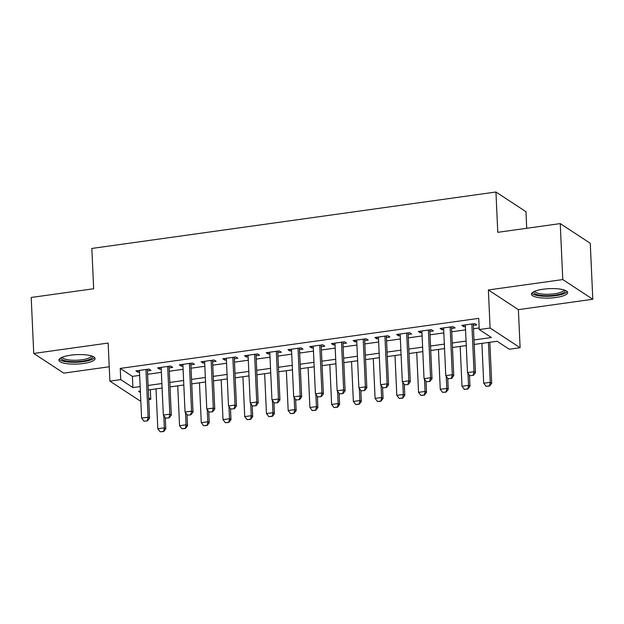 <?xml version="1.0" encoding="UTF-8"?>
<svg xmlns="http://www.w3.org/2000/svg" width="624" height="624" viewBox="0 0 624 624"><rect width="100%" height="100%" fill="white"/><g stroke="black" fill="none" stroke-linecap="round" stroke-linejoin="round"><path stroke-width="0.94" d="M83.32 363.496A18.104 4.711 177.4 0 0 95.082 358.527A18.104 4.711 177.4 0 0 70.668 355.196A18.104 4.711 177.4 0 0 58.906 360.173A18.104 4.711 177.4 0 0 83.32 363.496M555.875 297.508A18.104 4.711 177.4 0 0 567.637 292.539A18.104 4.711 177.4 0 0 543.223 289.208A18.104 4.711 177.4 0 0 531.461 294.185A18.104 4.711 177.4 0 0 555.875 297.508M150.322 389.672L150.758 399.29L148.73 399.571M140.806 400.678L139.901 400.803L109.886 381.124L120.744 379.61L132.912 387.59L140.166 386.576M526.718 228.275L525.962 211.692L495.947 192.013L91.837 248.446L93.662 288.748L31.2 297.469L33.743 353.449L63.757 373.129L109.231 366.779M495.947 192.013L497.78 232.323L560.243 223.595L590.257 243.274L592.8 299.255L562.786 279.575L488.374 289.965L490.097 328.029L520.112 347.716L509.254 349.229L497.086 341.25L474.193 344.448M488.374 289.965L518.388 309.644L592.8 299.255M518.388 309.644L520.112 347.716M560.243 223.595L562.786 279.575M147.428 370.906L150.961 370.414L148.933 369.08L135.899 370.906L137.927 372.232L139.503 372.013M169.159 367.871L172.684 367.38L170.656 366.046L157.622 367.871L159.65 369.197L161.226 368.979M190.882 364.837L194.415 364.346L192.387 363.02L179.353 364.837L181.381 366.163L182.957 365.945M212.612 361.803L216.138 361.312L214.11 359.986L201.076 361.803L203.104 363.129L204.68 362.911M234.335 358.769L237.869 358.277L235.841 356.951L222.807 358.769L224.835 360.095L226.411 359.876M256.058 355.735L259.592 355.243L257.564 353.917L244.53 355.735L246.558 357.068L248.134 356.842M277.789 352.7L281.323 352.209L279.295 350.883L266.261 352.7L268.289 354.034L269.864 353.808M299.512 349.666L303.046 349.175L301.018 347.849L287.984 349.666L290.012 351L291.587 350.774M321.243 346.632L324.776 346.141L322.748 344.815L309.707 346.632L311.735 347.966L313.318 347.74M342.966 343.606L346.499 343.106L344.471 341.78L331.438 343.598L333.466 344.932L335.041 344.705M364.697 340.571L368.23 340.072L366.202 338.746L353.161 340.564L355.189 341.897L356.772 341.671M386.42 337.537L389.953 337.038L387.925 335.712L374.891 337.529L376.919 338.863L378.495 338.637M408.151 334.503L411.684 334.004L409.656 332.678L396.614 334.495L398.642 335.829L400.226 335.611M429.874 331.469L433.407 330.97L431.379 329.644L418.345 331.461L420.373 332.795L421.949 332.576M451.604 328.435L455.138 327.935L453.11 326.609L440.068 328.427L442.096 329.761L443.68 329.542M473.99 339.963L491.408 337.529L479.24 329.55L478.733 318.357L120.237 368.41L132.405 376.389L139.659 375.383M147.584 374.275L161.382 372.349M169.307 371.241L183.113 369.314M191.038 368.207L204.836 366.28M212.761 365.173L226.559 363.246M234.491 362.138L248.29 360.212M256.214 359.104L270.013 357.178M277.945 356.07L291.743 354.143M299.668 353.036L313.466 351.109M321.391 350.002L335.197 348.075M343.122 346.967L356.92 345.041M364.845 343.933L378.651 342.007M386.576 340.899L400.374 338.972M408.299 337.865L422.105 335.938M430.03 334.831L443.828 332.904M451.753 331.796L465.559 329.87M473.483 328.762L479.17 327.974M473.327 325.4L476.861 324.909L474.833 323.575L461.799 325.393L463.827 326.726L465.403 326.508M109.886 381.124L108.155 343.06L33.743 353.449M120.237 368.41L120.744 379.61M479.24 329.55L490.097 328.029M140.369 391.061L138.59 391.31L140.431 392.519M148.652 397.909L150.758 399.29M466.268 345.556L452.47 347.482M444.538 348.59L430.739 350.516M422.815 351.624L409.016 353.551M401.092 354.658L387.286 356.585M379.361 357.692L365.563 359.619M357.638 360.727L343.832 362.653M335.907 363.761L322.109 365.687M314.184 366.795L300.378 368.722M292.453 369.829L278.655 371.756M270.73 372.863L256.924 374.79M248.999 375.898L235.201 377.824M227.276 378.924L213.47 380.858M205.546 381.958L191.747 383.893M183.823 384.992L170.017 386.919M162.092 388.027L148.294 389.953M148.091 385.468L161.889 383.542M169.814 382.434L183.62 380.507M191.545 379.4L205.343 377.473M213.268 376.366L227.074 374.439M234.998 373.331L248.797 371.405M256.721 370.297L270.527 368.371M278.452 367.263L292.25 365.336M300.175 364.229L313.981 362.302M321.906 361.195L335.704 359.268M343.629 358.16L357.427 356.234M365.36 355.126L379.158 353.2M387.083 352.092L400.881 350.165M408.814 349.066L422.612 347.131M430.537 346.031L444.335 344.105M452.26 342.997L466.066 341.071M132.405 376.389L132.912 387.59M463.749 325.12L463.827 326.726M442.026 328.154L442.096 329.761M420.303 331.188L420.373 332.795M398.572 334.222L398.642 335.829M376.849 337.256L376.919 338.863M355.118 340.291L355.189 341.897M333.395 343.325L333.466 344.932M311.665 346.359L311.735 347.966M289.942 349.393L290.012 351M268.211 352.427L268.289 354.034M246.488 355.462L246.558 357.068M224.757 358.496L224.835 360.095M203.034 361.53L203.104 363.129M181.303 364.564L181.381 366.163M159.58 367.598L159.65 369.197M137.849 370.633L137.927 372.232M469.864 375.679L473.366 375.383L469.864 375.679L467.493 372.598L465.332 324.901M471.845 323.989L474.014 371.686L475.472 372.645L473.366 375.383M473.257 323.794L475.472 372.645M467.493 372.598L474.014 371.686L473.125 375.227M481.907 343.372L483.717 383.237L490.238 382.325L488.428 342.459M489.349 385.866L486.088 386.318L489.59 386.022L490.238 382.325L491.696 383.284L489.832 342.264M483.717 383.237L486.088 386.318M489.59 386.022L491.696 383.284M564.884 290.215A15.67 4.079 -2.6 0 1 554.939 295.16A15.67 4.079 -2.6 0 1 533.988 291.611M534.932 291.205A14.508 3.775 177.4 0 0 554.486 293.771A14.508 3.775 177.4 0 0 563.909 289.887M531.812 293.186A17.995 4.68 177.4 0 0 555.75 295.69A17.995 4.68 177.4 0 0 567.2 291.58M92.329 356.195A15.67 4.079 -2.6 0 1 84.786 360.75A15.67 4.079 -2.6 0 1 66.947 361.124A15.67 4.079 -2.6 0 1 61.433 357.599M62.377 357.185A14.508 3.775 177.4 0 0 67.634 359.744A14.508 3.775 177.4 0 0 82.953 359.603A14.508 3.775 177.4 0 0 91.354 355.875M59.257 359.174A17.995 4.68 177.4 0 0 65.473 361.655A17.995 4.68 177.4 0 0 83.218 361.678A17.995 4.68 177.4 0 0 94.645 357.568M448.141 378.713L451.643 378.417L448.141 378.713L445.77 375.632L443.602 327.935M450.122 327.023L452.291 374.72L453.749 375.679L451.643 378.417M451.526 326.828L453.749 375.679M445.77 375.632L452.291 374.72L451.402 378.261M426.41 381.748L429.913 381.451L426.41 381.748L424.039 378.667L421.879 330.97M428.392 330.057L430.56 377.754L432.019 378.713L429.913 381.451M429.803 329.862L432.019 378.713M424.039 378.667L430.56 377.754L429.671 381.295M404.687 384.782L408.19 384.485L404.687 384.782L402.316 381.701L400.148 334.004M406.669 333.091L408.837 380.788L410.296 381.748L408.19 384.485M408.073 332.896L410.296 381.748M402.316 381.701L408.837 380.788L407.948 384.329M382.957 387.816L386.459 387.52L382.957 387.816L380.585 384.735L378.425 337.038M384.938 336.125L387.106 383.822L388.565 384.782L386.459 387.52M386.35 335.93L388.565 384.782M380.585 384.735L387.106 383.822L386.217 387.364M460.184 346.406L461.994 386.272L468.507 385.359L467.961 373.199M467.626 388.9L464.365 389.353L467.867 389.056L468.507 385.359L469.973 386.318L469.466 375.157M461.994 386.272L464.365 389.353M467.867 389.056L469.973 386.318M438.454 349.44L440.263 389.306L446.784 388.393L446.23 376.233M445.895 391.934L442.634 392.387L446.137 392.09L446.784 388.393L448.243 389.353L447.736 378.191M440.263 389.306L442.634 392.387M446.137 392.09L448.243 389.353M416.731 352.474L418.54 392.34L425.061 391.427L424.507 379.267M424.172 394.961L420.911 395.421L424.414 395.125L425.061 391.427L426.52 392.387L426.013 381.225M418.54 392.34L420.911 395.421M424.414 395.125L426.52 392.387M395 355.508L396.809 395.374L403.33 394.462L402.776 382.301M402.441 397.995L399.181 398.455L402.683 398.159L403.33 394.462L404.789 395.421L404.282 384.259M396.809 395.374L399.181 398.455M402.683 398.159L404.789 395.421M361.234 390.85L364.736 390.554L361.234 390.85L358.862 387.769L356.694 340.072M363.215 339.16L365.383 386.857L366.842 387.816L364.736 390.554M364.619 338.965L366.842 387.816M358.862 387.769L365.383 386.857L364.494 390.39M373.277 358.543L375.086 398.408L381.607 397.496L381.053 385.336M380.718 401.029L377.458 401.489L380.96 401.193L381.607 397.496L383.066 398.455L382.559 387.293M375.086 398.408L377.458 401.489M380.96 401.193L383.066 398.455M339.503 393.884L343.005 393.588L339.503 393.884L337.139 390.803L334.971 343.106M341.492 342.194L343.652 389.891L345.111 390.85L343.005 393.588M342.896 341.999L345.111 390.85M337.139 390.803L343.652 389.891L342.763 393.424M351.546 361.577L353.363 401.443L359.876 400.53L359.323 388.37M358.987 404.063L355.727 404.524L359.229 404.227L359.876 400.53L361.335 401.489L360.828 390.328M353.363 401.443L355.727 404.524M359.229 404.227L361.335 401.489M317.78 396.919L321.282 396.622L317.78 396.919L315.409 393.838L313.24 346.141M319.761 345.228L321.929 392.925L323.388 393.884L321.282 396.622M321.173 345.033L323.388 393.884M315.409 393.838L321.929 392.925L321.04 396.458M329.823 364.611L331.633 404.469L338.153 403.564L337.6 391.404M337.264 407.098L334.004 407.558L337.506 407.261L338.153 403.564L339.612 404.524L339.105 393.362M331.633 404.469L334.004 407.558M337.506 407.261L339.612 404.524M296.049 399.953L299.551 399.656L296.049 399.953L293.686 396.872L291.517 349.175M298.038 348.262L300.199 395.959L301.657 396.919L299.551 399.656M299.442 348.067L301.657 396.919M293.686 396.872L300.199 395.959L299.309 399.493M308.092 367.645L309.91 407.503L316.423 406.598L315.869 394.438M315.533 410.132L312.273 410.592L315.775 410.296L316.423 406.598L317.881 407.558L317.374 396.396M309.91 407.503L312.273 410.592M315.775 410.296L317.881 407.558M274.326 402.987L277.828 402.691L274.326 402.987L271.955 399.906L269.786 352.209M276.307 351.296L278.476 398.993L279.934 399.953L277.828 402.691M277.719 351.101L279.934 399.953M271.955 399.906L278.476 398.993L277.586 402.527M252.603 406.021L256.105 405.725L252.603 406.021L250.232 402.932L248.063 355.243M254.584 354.331L256.745 402.028L258.211 402.987L256.105 405.725M255.988 354.136L258.211 402.987M250.232 402.932L256.745 402.028L255.856 405.561M230.872 409.055L234.374 408.759L230.872 409.055L228.501 405.967L226.34 358.277M232.853 357.365L235.022 405.062L236.48 406.013L234.374 408.759M234.265 357.17L236.48 406.013M228.501 405.967L235.022 405.062L234.133 408.595M209.149 412.09L212.651 411.793L209.149 412.09L206.778 409.001L204.61 361.312M211.13 360.399L213.291 408.096L214.757 409.048L212.651 411.793M212.534 360.204L214.757 409.048M206.778 409.001L213.291 408.096L212.402 411.629M187.418 415.124L190.921 414.827L187.418 415.124L185.047 412.035L182.887 364.346M189.4 363.433L191.568 411.13L193.027 412.082L190.921 414.827M190.811 363.238L193.027 412.082M185.047 412.035L191.568 411.13L190.679 414.664M165.695 418.15L169.198 417.862L165.695 418.15L163.324 415.069L161.156 367.38M167.677 366.467L169.837 414.164L171.304 415.116L169.198 417.862M169.081 366.272L171.304 415.116M163.324 415.069L169.837 414.164L168.948 417.698M143.965 421.184L147.467 420.896L143.965 421.184L141.593 418.103L139.433 370.414M145.946 369.502L148.114 417.199L149.573 418.15L147.467 420.896M147.358 369.307L149.573 418.15M141.593 418.103L148.114 417.199L147.225 420.732M286.369 370.679L288.179 410.537L294.7 409.633L294.146 397.472M293.81 413.166L290.55 413.626L294.052 413.33L294.7 409.633L296.158 410.584L295.651 399.43M288.179 410.537L290.55 413.626M294.052 413.33L296.158 410.584M264.646 373.706L266.456 413.572L272.969 412.667L272.415 400.507M272.08 416.2L268.819 416.66L272.329 416.364L272.969 412.667L274.427 413.618L273.92 402.464M266.456 413.572L268.819 416.66M272.329 416.364L274.427 413.618M242.915 376.74L244.725 416.606L251.246 415.701L250.692 403.541M250.357 419.234L247.096 419.687L250.598 419.398L251.246 415.701L252.704 416.653L252.197 405.499M244.725 416.606L247.096 419.687M250.598 419.398L252.704 416.653M221.192 379.774L223.002 419.64L229.515 418.735L228.969 406.575M228.626 422.269L225.373 422.721L228.875 422.432L229.515 418.735L230.981 419.687L230.474 408.533M223.002 419.64L225.373 422.721M228.875 422.432L230.981 419.687M199.462 382.808L201.271 422.674L207.792 421.769L207.238 409.609M206.903 425.303L203.642 425.755L207.145 425.467L207.792 421.769L209.251 422.721L208.744 411.567M201.271 422.674L203.642 425.755M207.145 425.467L209.251 422.721M177.739 385.843L179.548 425.708L186.061 424.804L185.515 412.643M185.172 428.337L181.919 428.789L185.422 428.493L186.061 424.804L187.528 425.755L187.021 414.601M179.548 425.708L181.919 428.789M185.422 428.493L187.528 425.755M156.008 388.877L157.817 428.743L164.338 427.83L163.784 415.67M163.449 431.371L160.189 431.824L163.691 431.527L164.338 427.83L165.797 428.789L165.29 417.635M157.817 428.743L160.189 431.824M163.691 431.527L165.797 428.789"/></g></svg>

